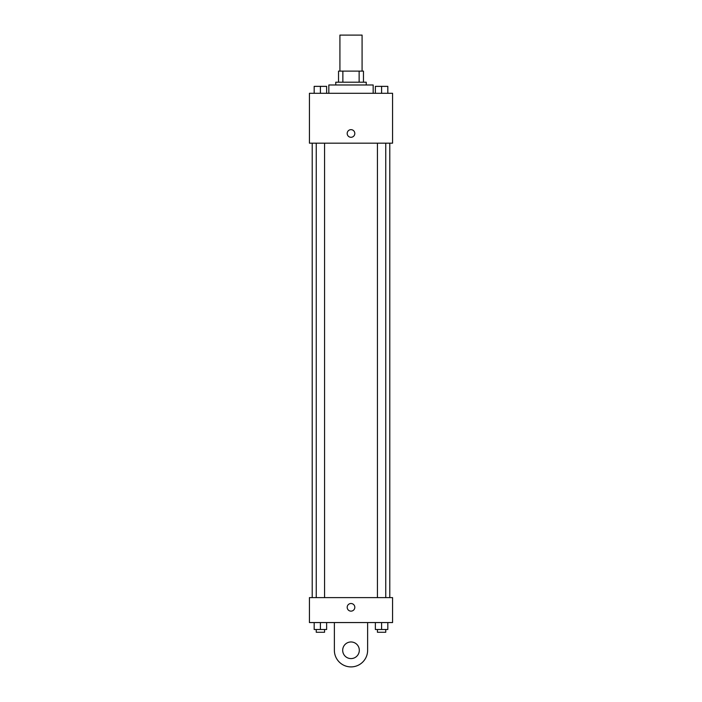 <?xml version="1.0" encoding="UTF-8"?>
<svg xmlns="http://www.w3.org/2000/svg" width="702" height="702" viewBox="0 0 702 702"><rect width="100%" height="100%" fill="white"/><g stroke="black" fill="none" stroke-linecap="round" stroke-linejoin="round"><path stroke-width="1.05" d="M362.083 71.121L362.083 35.1L339.917 35.1L339.917 71.121M342.866 82.204L342.866 71.121L338.531 71.121L338.531 82.204L338.531 71.121M342.866 71.121L363.469 71.121L363.469 82.204M359.134 82.204L359.134 71.121M335.758 84.977L335.758 82.204L366.242 82.204L366.242 84.977M373.166 93.296L373.166 84.977L328.834 84.977L328.834 93.296M309.433 93.296L392.567 93.296L392.567 143.173L309.433 143.173L309.433 93.296M351 137.285A3.808 3.808 0 0 1 347.701 131.564A3.808 3.808 0 0 1 354.299 131.564A3.808 3.808 0 0 1 351 137.285M309.433 597.621L392.567 597.621L392.567 622.56L309.433 622.56L309.433 597.621L392.567 597.621M375.359 93.296L375.359 86.364L387.829 86.364L387.829 93.296L387.829 86.364M381.59 93.296L381.59 86.364L377.439 86.346M385.749 86.364L381.59 86.346M314.171 93.296L314.171 86.364L326.641 86.364L326.641 93.296L326.641 86.364M320.41 93.296L320.41 86.364L316.251 86.346M324.561 86.364L320.41 86.346M375.359 622.56L375.359 629.492L387.829 629.492L387.829 622.56L387.829 629.492M381.59 629.492L381.59 622.56M385.749 629.492L385.749 632.265L377.439 632.265L377.439 629.492M314.171 622.56L314.171 629.492L326.641 629.492L326.641 622.56L326.641 629.492M320.41 629.492L320.41 622.56M324.561 629.492L324.561 632.265L316.251 632.265L316.251 629.492M347.192 607.327A3.808 3.808 0 0 1 352.904 604.018A3.808 3.808 0 0 1 352.904 610.626A3.808 3.808 0 0 1 347.192 607.327M367.629 622.56L367.629 650.271A16.629 16.629 0 0 1 351 666.9A16.629 16.629 0 0 1 334.371 650.271L334.371 622.56M351 658.59A8.31 8.31 0 0 1 343.804 646.121A8.31 8.31 0 0 1 358.195 646.121A8.31 8.31 0 0 1 351 658.59M389.794 597.621L389.794 143.173M312.206 597.621L312.206 143.173M377.439 143.173L377.439 597.621M385.749 143.173L385.749 597.621M324.561 597.621L324.561 143.173M316.251 597.621L316.251 143.173"/></g></svg>
